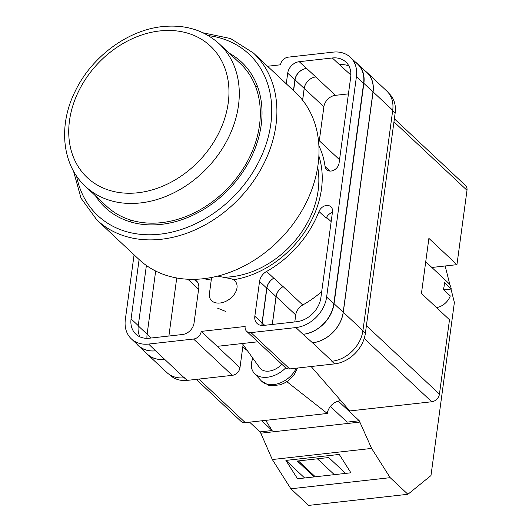 <?xml version="1.0" encoding="UTF-8"?>
<svg xmlns="http://www.w3.org/2000/svg" width="532" height="532" viewBox="0 0 532 532"><rect width="100%" height="100%" fill="white"/><g stroke="black" fill="none" stroke-linecap="round" stroke-linejoin="round"><path stroke-width="0.8" d="M318.881 156.016A91.471 71.281 133.1 0 1 321.468 189.073A91.471 71.281 133.1 0 1 233.422 279.759M211.231 280.078A91.471 71.281 133.1 0 1 203.942 278.662M223.274 277.232A86.49 67.398 -46.9 0 0 318.136 190.562A86.49 67.398 -46.9 0 0 317.697 167.194M217.515 308.121L225.561 311.393M243.091 344.663L239.972 367.698A7.667 5.978 133.1 0 1 232.291 375.339L193.548 339.03L148.627 344.064A30.67 23.9 -46.9 0 1 131.377 338.897A30.67 23.9 -46.9 0 1 125.333 319.539L134.077 254.841M169.482 374.601L170.12 375.2A30.67 23.9 133.1 0 0 187.37 380.367L232.291 375.339M388.826 93.326L389.118 93.599A30.67 23.9 133.1 0 1 395.163 112.957L392.676 110.623M239.972 367.698L201.236 331.389L245.139 326.475A7.667 5.978 -46.9 0 0 246.655 331.316L285.391 367.619A7.667 5.978 133.1 0 0 289.707 368.915L334.628 363.888A30.67 23.9 133.1 0 0 365.371 333.318L395.163 112.957M217.189 346.339L257.834 341.79M267.543 66.254L280.524 64.798A7.667 5.978 -46.9 0 1 288.211 57.157L333.132 52.129A30.67 23.9 -46.9 0 1 350.375 57.296A30.67 23.9 -46.9 0 1 356.427 76.648L326.628 297.009A30.67 23.9 -46.9 0 1 295.885 327.579L250.964 332.606A7.667 5.978 -46.9 0 1 246.655 331.316M266.585 271.446A11.498 8.964 -46.9 0 0 259.55 281.415L254.841 316.234A11.498 8.964 -46.9 0 0 257.109 323.496A11.498 8.964 -46.9 0 0 263.579 325.431L296.676 321.727A24.153 18.82 -46.9 0 0 320.889 297.654L332.493 211.829A7.94 6.191 -46.9 0 0 330.924 206.815A7.94 6.191 -46.9 0 0 318.994 211.497A95.461 74.387 -46.9 0 1 266.585 271.446L273.774 278.183A11.498 8.964 -46.9 0 0 266.738 288.151L262.03 322.971A11.498 8.964 -46.9 0 0 261.997 325.478M193.734 279.333A95.461 74.387 -46.9 0 0 194.24 279.539A11.498 8.964 -46.9 0 1 196.488 280.963A11.498 8.964 -46.9 0 1 198.755 288.224L194.047 323.037A11.498 8.964 -46.9 0 1 182.516 334.502L149.419 338.206A24.153 18.82 -46.9 0 1 135.84 334.136A24.153 18.82 -46.9 0 1 131.072 318.901L139.098 259.543M329.913 171.065L325.072 166.529A7.94 6.191 -46.9 0 0 326.648 169.695A7.94 6.191 -46.9 0 0 334.023 170.114A7.94 6.191 -46.9 0 0 339.077 163.118L350.681 77.293A24.153 18.82 -46.9 0 0 345.92 62.051A24.153 18.82 -46.9 0 0 332.334 57.981L299.237 61.685A11.498 8.964 -46.9 0 0 287.706 73.15L286.269 83.803M325.072 166.529A95.461 74.387 -46.9 0 0 318.894 145.781M193.548 339.03A7.667 5.978 -46.9 0 0 201.236 331.389M365.71 71.394A30.67 23.9 133.1 0 1 367.04 72.532L386.671 90.932A30.67 23.9 133.1 0 1 392.722 110.284L373.092 91.883L343.293 312.244A30.67 23.9 133.1 0 1 312.55 342.814L303.074 334.315A30.67 23.9 -46.9 0 0 333.817 303.745L326.628 297.009M312.55 342.814L332.181 361.215A30.67 23.9 133.1 0 1 331.822 361.255L332.181 361.215A30.67 23.9 133.1 0 0 362.93 330.645L392.722 110.284M184.564 377.74A30.67 23.9 133.1 0 1 184.198 377.78L187.37 380.367M164.674 359.366L155.557 350.827A30.67 23.9 133.1 0 1 138.313 345.66L147.43 354.199A30.67 23.9 133.1 0 0 164.674 359.366L184.198 377.78A30.67 23.9 133.1 0 1 166.955 372.613L147.317 354.212A30.67 23.9 133.1 0 1 146.101 352.955M350.874 74.972L348.892 73.23A24.153 18.82 133.1 0 1 350.847 73.103M146.952 338.339A24.153 18.82 133.1 0 1 147.118 334.202L138.227 325.87M155.663 271.034L147.118 334.202M348.939 66.035A24.153 18.82 -46.9 0 0 339.522 64.718L332.334 57.981M348.892 73.23L339.522 64.718M146.393 265.481L138.26 325.631A24.153 18.82 -46.9 0 0 140.002 336.896M333.817 303.745L363.609 83.384A30.67 23.9 -46.9 0 0 357.564 64.033L350.375 57.296M155.557 350.827L148.627 344.064M131.377 338.897L138.566 345.627A30.67 23.9 -46.9 0 0 155.816 350.794M332.407 212.461A7.94 6.191 -46.9 0 0 326.183 218.233L318.994 211.497M293.458 90.533L294.894 79.886L287.706 73.15M293.604 90.673L295.06 79.867A11.498 8.964 133.1 0 1 306.592 68.402L306.425 68.422A11.498 8.964 -46.9 0 0 294.894 79.886M302.648 100.249L304.251 88.398A11.498 8.964 133.1 0 1 315.782 76.941L306.592 68.402M348.44 93.878L335.413 95.334L315.782 76.941M273.774 278.183A95.461 74.387 -46.9 0 0 273.933 278.09A11.498 8.964 133.1 0 0 266.918 288.051L262.196 322.951A11.498 8.964 133.1 0 0 262.17 325.484M321.7 291.649A95.461 74.387 133.1 0 1 302.748 304.996A11.498 8.964 133.1 0 0 295.739 314.951L276.108 296.55A11.498 8.964 133.1 0 1 283.117 286.595A95.461 74.387 133.1 0 1 283.044 286.635L273.933 278.09M355.722 62.304A30.67 23.9 133.1 0 1 357.817 64L366.934 72.545A30.67 23.9 133.1 0 1 372.979 91.896L343.187 312.257L334.069 303.719A30.67 23.9 133.1 0 1 303.326 334.289M334.069 303.719L363.868 83.358A30.67 23.9 133.1 0 0 357.817 64M138.313 345.66A30.67 23.9 133.1 0 1 136.478 343.672M343.187 312.257A30.67 23.9 133.1 0 1 312.444 342.827M302.588 100.176L304.178 88.412A11.498 8.964 133.1 0 1 315.709 76.947M272.264 324.46L276.028 296.597A11.498 8.964 133.1 0 1 283.044 286.635M367.04 72.532A30.67 23.9 133.1 0 1 373.092 91.883M276.108 296.55L272.337 324.454M164.568 359.379A30.67 23.9 133.1 0 1 147.317 354.212M319.293 140.754L323.882 106.799A11.498 8.964 133.1 0 1 335.413 95.334M176.737 277.977L168.89 336.031M295.739 314.951L294.795 321.933M211.583 277.471L209.428 293.657A15.335 10.494 -35.7 0 0 209.349 294.575A15.335 10.494 -35.7 0 0 210.758 299.702A15.335 10.494 -35.7 0 0 220.048 303.014A15.335 10.494 -35.7 0 0 237.079 286.928A15.335 10.494 -35.7 0 0 235.663 281.8A15.335 10.494 -35.7 0 0 230.356 278.608L217.608 276.135M285.704 367.885A23.002 15.741 144.3 0 1 254.309 373.271A23.002 15.741 144.3 0 1 251.37 364.573A23.002 15.741 144.3 0 1 252.866 358.262M281.787 364.24A15.335 10.494 144.3 0 1 259.716 367.792L242.279 343.532M330.379 406.455L347.11 422.129L359.266 420.765L371.615 448.423L390.182 477.669L407.904 494.288L430.98 475.561L454.381 302.469L450.99 289.069M449.992 285.119L445.144 265.98M407.904 494.288L308.607 505.4L290.884 488.788L272.317 459.535L260.8 433.188L259.968 431.884L249.588 422.155M338.345 401.075L337.906 401.201M371.615 448.423L272.317 459.535M390.182 477.669L290.884 488.788M339.263 454.441L285.897 460.413L297.548 478.773L350.914 472.802L339.263 454.441M259.968 431.884L272.131 430.521L265.674 420.353M360.098 422.069L260.8 433.188M359.266 420.765L338.339 401.155M272.131 430.521L261.751 420.792M345.607 473.394L328.69 457.54L297.308 461.051L314.226 476.905M304.643 477.982L285.897 460.413M317.405 458.803L334.322 474.657M298.399 460.931L315.316 476.785M95.481 195.809A99.677 77.679 -46.9 0 0 105.23 207.573A99.677 77.679 -46.9 0 0 161.289 224.371A99.677 77.679 -46.9 0 0 250.885 158.064A99.677 77.679 -46.9 0 0 241.548 62.118A99.677 77.679 -46.9 0 0 229.179 53.153M130.406 219.955A99.677 77.679 -46.9 0 0 131.131 222.097M203.35 278.728A114.433 89.177 -46.9 0 0 306.213 202.606A114.433 89.177 -46.9 0 0 295.499 92.448L253.392 52.994A114.433 89.177 133.1 0 1 264.111 163.144A114.433 89.177 133.1 0 1 161.249 239.267A114.433 89.177 133.1 0 1 96.891 219.989L138.998 259.45A114.433 89.177 -46.9 0 0 203.35 278.728M257.714 87.029A99.677 77.679 -46.9 0 0 255.533 86.437M161.522 222.649A97.755 76.182 -46.9 0 0 249.388 157.618A97.755 76.182 -46.9 0 0 240.238 63.514L219.204 43.804A97.755 76.182 133.1 0 1 228.354 137.901A97.755 76.182 133.1 0 1 140.481 202.931A97.755 76.182 133.1 0 1 85.506 186.466L106.54 206.177A97.755 76.182 -46.9 0 0 161.522 222.649M425.733 261.737L448.163 282.758A15.335 11.95 -46.9 0 1 451.222 289.042L444.213 282.465A15.335 11.95 133.1 0 1 444.18 285.864A15.335 11.95 133.1 0 1 443.282 289.355L450.291 295.925A15.335 11.95 -46.9 0 1 436.546 307.616M451.222 289.042L443.828 289.867M366.402 325.684L439.439 394.126L449.493 319.752L421.444 293.471L428.892 238.376L456.941 264.663L466.996 190.29L393.959 121.848M394.372 118.809L465.48 185.455A7.667 5.978 133.1 0 1 466.996 190.29M431.851 267.47L456.941 264.663M439.439 394.126A7.667 5.978 133.1 0 1 431.751 401.766L364.214 338.472M311.127 366.515L349.763 410.943L431.751 401.766M340.846 400.689A12.748 9.935 -46.9 0 0 327.3 413.457L286.834 381.657M198.842 379.083L245.312 422.634L327.3 413.457M245.312 422.634A7.667 5.978 133.1 0 1 241.003 421.344L196.222 379.376M247.42 350.688L242.772 347.03M363.609 83.384L356.427 76.648M303.074 334.315L295.885 327.579M289.707 368.915L250.964 332.606M334.628 363.888L331.822 361.255M306.425 68.422L299.237 61.685M198.05 283.11L194.24 279.539M138.26 325.631L131.072 318.901M266.738 288.151L259.55 281.415M302.748 304.996L283.117 286.595M331.163 221.638L326.582 217.342M262.03 322.971L254.841 316.234M372.979 91.896L363.868 83.358M304.178 88.412L295.06 79.867M276.028 296.597L266.918 288.051M264.703 325.305L262.196 322.951M362.93 330.645L343.293 312.244M323.882 106.799L304.251 88.398M151.075 338.026L147.105 334.302M365.371 333.318L362.884 330.984M297.554 368.038L294.07 374.894L287.938 380.905L284.028 383.246L280.298 384.749L271.872 385.773L268.58 385.208L261.265 380.839A21.772 14.896 -35.7 0 0 279.44 383.213A21.772 14.896 -35.7 0 0 296.231 368.184M76.595 176.059A110.603 86.191 -46.9 0 0 159.959 234.18A110.603 86.191 -46.9 0 0 268.707 135.175A110.603 86.191 -46.9 0 0 208.245 35.584M137.908 192.764A90.094 70.204 -46.9 0 0 228.221 102.962A90.094 70.204 -46.9 0 0 159.786 30.936A90.094 70.204 -46.9 0 0 69.479 120.731A90.094 70.204 -46.9 0 0 137.908 192.764M339.536 159.726L318.409 139.929M198.609 289.308L187.863 279.233M261.265 380.839L254.309 373.271M253.392 52.994L230.609 38.563L203.018 32.804M73.483 171.025L81.017 198.183L96.891 219.989M219.204 43.804C203.929 30.038 185.01 24.306 162.44 26.6C127.507 30.105 91.477 56.997 75.145 91.351C58.094 125.319 61.898 164.96 85.506 186.466"/></g></svg>
